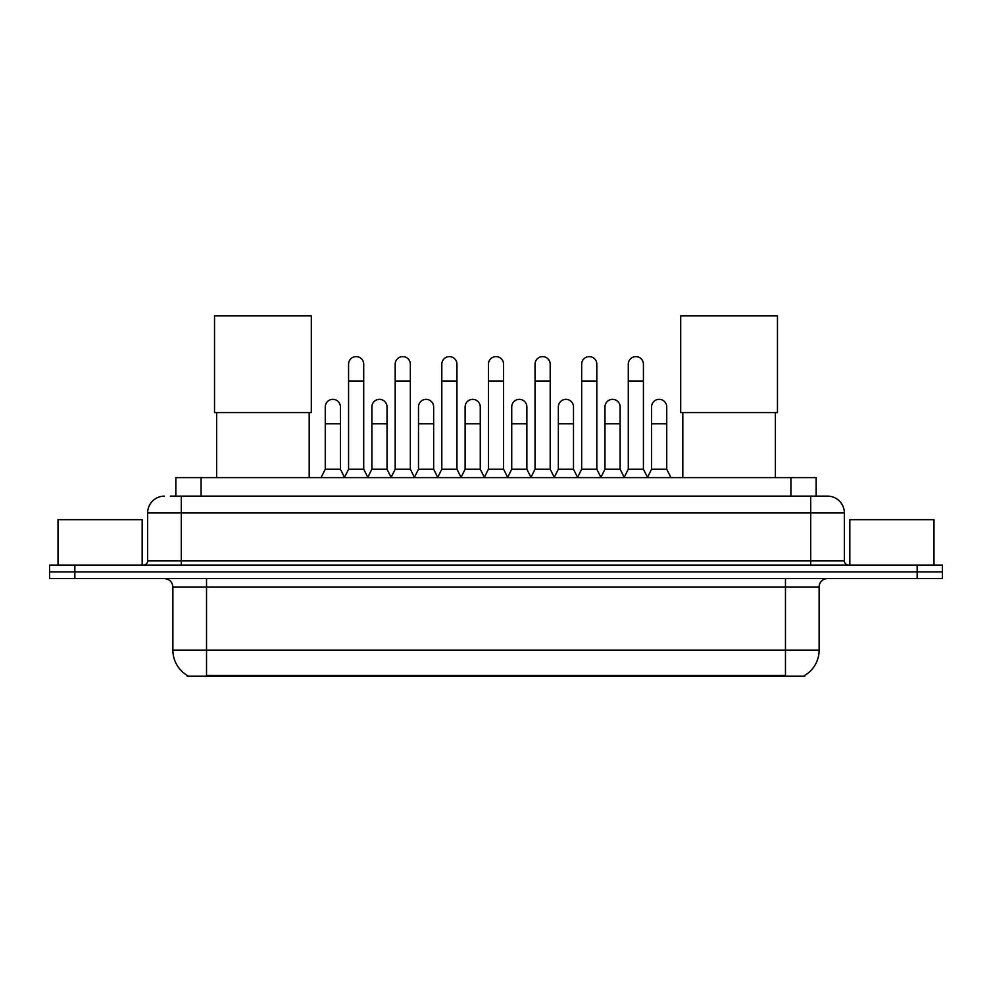 <?xml version="1.0" encoding="UTF-8"?>
<svg xmlns="http://www.w3.org/2000/svg" width="992" height="992" viewBox="0 0 992 992"><rect width="100%" height="100%" fill="white"/><g stroke="black" fill="none" stroke-linecap="round" stroke-linejoin="round"><path stroke-width="1.49" d="M170.351 496.124L181.288 496.124L170.351 496.124L175.832 496.124L175.832 477.611L816.168 477.611L816.168 496.124M804.822 675.378L804.822 676.197L187.178 676.197L187.178 675.378M187.426 675.527A29.45 29.45 0 0 1 172.881 650.12L206.534 650.12L206.534 675.527L785.466 675.527L785.466 650.12L819.119 650.12L819.119 587.004A8.42 8.42 0 0 1 827.539 578.596M172.881 650.12L172.881 587.004C172.372 581.895 169.57 579.092 164.461 578.596M804.574 675.527A29.45 29.45 0 0 0 819.119 650.12M74.846 565.13L942.4 565.13L942.4 571.863L49.6 571.863L49.6 578.596L74.846 578.596L74.846 571.863L49.6 571.863L49.6 565.13L74.846 565.13L74.846 571.863L942.4 571.863L942.4 578.596L74.846 578.596M164.461 496.124A16.827 16.827 0 0 0 147.634 512.951L147.634 560.914A4.204 4.204 0 0 1 143.418 565.13M827.539 496.124L810.712 496.124L827.539 496.124A16.827 16.827 0 0 1 844.366 512.951L844.366 560.914C844.614 563.481 846.015 564.882 848.582 565.13M844.366 512.951L181.288 512.951L181.288 496.124L810.712 496.124L810.712 560.914L844.366 560.914M142.166 565.13L142.166 519.684L58.02 519.684L58.02 565.13M933.98 565.13L933.98 519.684L849.834 519.684L849.834 565.13M216.628 412.573L216.628 477.611M309.194 412.573L309.194 477.611M214.532 315.803L311.302 315.803L311.302 412.573L214.532 412.573L214.532 315.803M682.806 412.573L682.806 477.611M775.372 412.573L775.372 477.611M680.698 315.803L777.468 315.803L777.468 412.573L680.698 412.573L680.698 315.803M344.373 477.611L348.576 469.204L363.717 469.204L367.933 477.611M363.717 469.204L363.717 364.188A7.576 7.576 0 0 0 356.153 356.612A7.576 7.576 0 0 1 356.624 356.624M348.576 469.204L348.576 381.015L363.717 381.015M348.576 381.015L348.576 364.188A7.576 7.576 0 0 1 356.153 356.612M390.984 477.611L395.188 469.204L410.341 469.204L414.544 477.611M410.341 469.204L410.341 364.188A7.576 7.576 0 0 0 402.764 356.612A7.576 7.576 0 0 1 403.236 356.624M395.188 469.204L395.188 381.015L410.341 381.015M395.188 381.015L395.188 364.188A7.576 7.576 0 0 1 402.764 356.612M437.596 477.611L441.812 469.204L456.952 469.204L461.168 477.611M456.952 469.204L456.952 364.188A7.576 7.576 0 0 0 449.388 356.612A7.576 7.576 0 0 1 449.86 356.624M441.812 469.204L441.812 381.015L456.952 381.015M441.812 381.015L441.812 364.188A7.576 7.576 0 0 1 449.388 356.612M484.22 477.611L488.424 469.204L503.576 469.204L507.78 477.611M503.576 469.204L503.576 364.188A7.576 7.576 0 0 0 496 356.612A7.576 7.576 0 0 1 496.471 356.624M488.424 469.204L488.424 381.015L503.576 381.015M488.424 381.015L488.424 364.188A7.576 7.576 0 0 1 496 356.612M530.832 477.611L535.048 469.204L550.188 469.204L554.404 477.611M550.188 469.204L550.188 364.188A7.576 7.576 0 0 0 542.612 356.612A7.576 7.576 0 0 1 543.095 356.624M535.048 469.204L535.048 381.015L550.188 381.015M535.048 381.015L535.048 364.188A7.576 7.576 0 0 1 542.612 356.612M577.456 477.611L581.659 469.204L596.812 469.204L601.016 477.611M596.812 469.204L596.812 364.188A7.576 7.576 0 0 0 589.236 356.612A7.576 7.576 0 0 1 589.707 356.624M581.659 469.204L581.659 381.015L596.812 381.015M581.659 381.015L581.659 364.188A7.576 7.576 0 0 1 589.236 356.612M624.067 477.611L628.283 469.204L643.424 469.204L647.627 477.611M643.424 469.204L643.424 364.188A7.576 7.576 0 0 0 635.847 356.612A7.576 7.576 0 0 1 636.331 356.624M628.283 469.204L628.283 381.015L643.424 381.015M628.283 381.015L628.283 364.188A7.576 7.576 0 0 1 635.847 356.612M321.061 477.611L325.264 469.204L340.417 469.204L344.497 477.363M340.417 469.204L340.417 406.931A7.576 7.576 0 0 0 333.312 399.367A7.576 7.576 0 0 1 340.417 406.931M325.264 469.204L325.264 423.758L340.417 423.758M325.264 423.758L325.264 406.931A7.576 7.576 0 0 1 333.312 399.367M367.796 477.363L371.888 469.204L387.029 469.204L391.108 477.363M387.029 469.204L387.029 406.931A7.576 7.576 0 0 0 379.936 399.367A7.576 7.576 0 0 1 387.029 406.931M371.888 469.204L371.888 423.758L387.029 423.758M371.888 423.758L371.888 406.931A7.576 7.576 0 0 1 379.936 399.367M414.42 477.363L418.5 469.204L433.653 469.204L437.732 477.363M433.653 469.204L433.653 406.931A7.576 7.576 0 0 0 426.548 399.367A7.576 7.576 0 0 1 433.653 406.931M418.5 469.204L418.5 423.758L433.653 423.758M418.5 423.758L418.5 406.931A7.576 7.576 0 0 1 426.548 399.367M461.032 477.363L465.124 469.204L480.264 469.204L484.344 477.363M480.264 469.204L480.264 406.931A7.576 7.576 0 0 0 473.172 399.367A7.576 7.576 0 0 1 480.264 406.931M465.124 469.204L465.124 423.758L480.264 423.758M465.124 423.758L465.124 406.931A7.576 7.576 0 0 1 473.172 399.367M507.656 477.363L511.736 469.204L526.876 469.204L530.968 477.363M526.876 469.204L526.876 406.931A7.576 7.576 0 0 0 519.783 399.367A7.576 7.576 0 0 1 526.876 406.931M511.736 469.204L511.736 423.758L526.876 423.758M511.736 423.758L511.736 406.931A7.576 7.576 0 0 1 519.783 399.367M554.268 477.363L558.347 469.204L573.5 469.204L577.58 477.363M573.5 469.204L573.5 406.931A7.576 7.576 0 0 0 566.407 399.367A7.576 7.576 0 0 1 573.5 406.931M558.347 469.204L558.347 423.758L573.5 423.758M558.347 423.758L558.347 406.931A7.576 7.576 0 0 1 566.407 399.367M600.892 477.363L604.971 469.204L620.112 469.204L624.204 477.363M620.112 469.204L620.112 406.931A7.576 7.576 0 0 0 613.019 399.367A7.576 7.576 0 0 1 620.112 406.931M604.971 469.204L604.971 423.758L620.112 423.758M604.971 423.758L604.971 406.931A7.576 7.576 0 0 1 613.019 399.367M647.503 477.363L651.583 469.204L666.736 469.204L670.939 477.611M666.736 469.204L666.736 406.931A7.576 7.576 0 0 0 659.643 399.367A7.576 7.576 0 0 1 666.736 406.931M651.583 469.204L651.583 423.758L666.736 423.758M651.583 423.758L651.583 406.931A7.576 7.576 0 0 1 659.643 399.367M782.105 676.197L782.105 675.378M209.895 676.197L209.895 675.378M201.078 496.124L201.078 477.611M790.922 496.124L790.922 477.611M785.466 578.596L785.466 587.004L172.881 587.004M819.119 587.004L785.466 587.004L785.466 650.12L206.534 650.12L206.534 578.596M917.154 578.596L917.154 565.13M181.288 565.13L181.288 512.951L147.634 512.951M147.634 560.914L810.712 560.914L810.712 565.13"/></g></svg>
